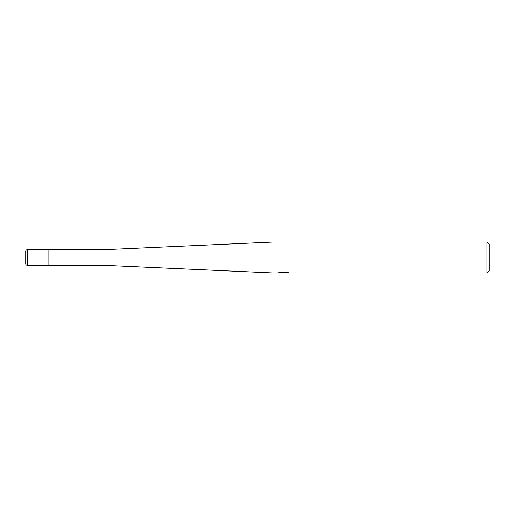 <?xml version="1.0" encoding="UTF-8"?>
<svg xmlns="http://www.w3.org/2000/svg" width="515" height="515" viewBox="0 0 515 515"><rect width="100%" height="100%" fill="white"/><g stroke="black" fill="none" stroke-linecap="round" stroke-linejoin="round"><path stroke-width="0.77" d="M27.295 265.225L27.295 249.775A1.545 1.545 0 0 0 25.75 251.32L25.75 263.68A1.545 1.545 0 0 0 27.295 265.225L48.925 265.225L48.925 249.775L48.925 265.225L103 265.225L103 249.775L272.95 242.05L486.933 242.05L489.25 244.368L489.25 270.632L486.933 272.95L284.885 272.95L284.827 272.255M278.1 272.145L277.991 272.95L272.95 272.95L272.95 242.05M284.827 272.705L281.454 272.796M283.25 272.95L282.516 272.95M486.933 272.95L486.933 242.05M278.1 272.918L283.868 272.654L278.93 272.654L280.54 272.255L286.63 272.255L288.4 272.705L284.827 272.944M283.868 272.255L283.868 272.654M27.295 249.775L103 249.775M25.75 263.68L25.75 251.32M103 265.225L272.95 272.95"/></g></svg>
